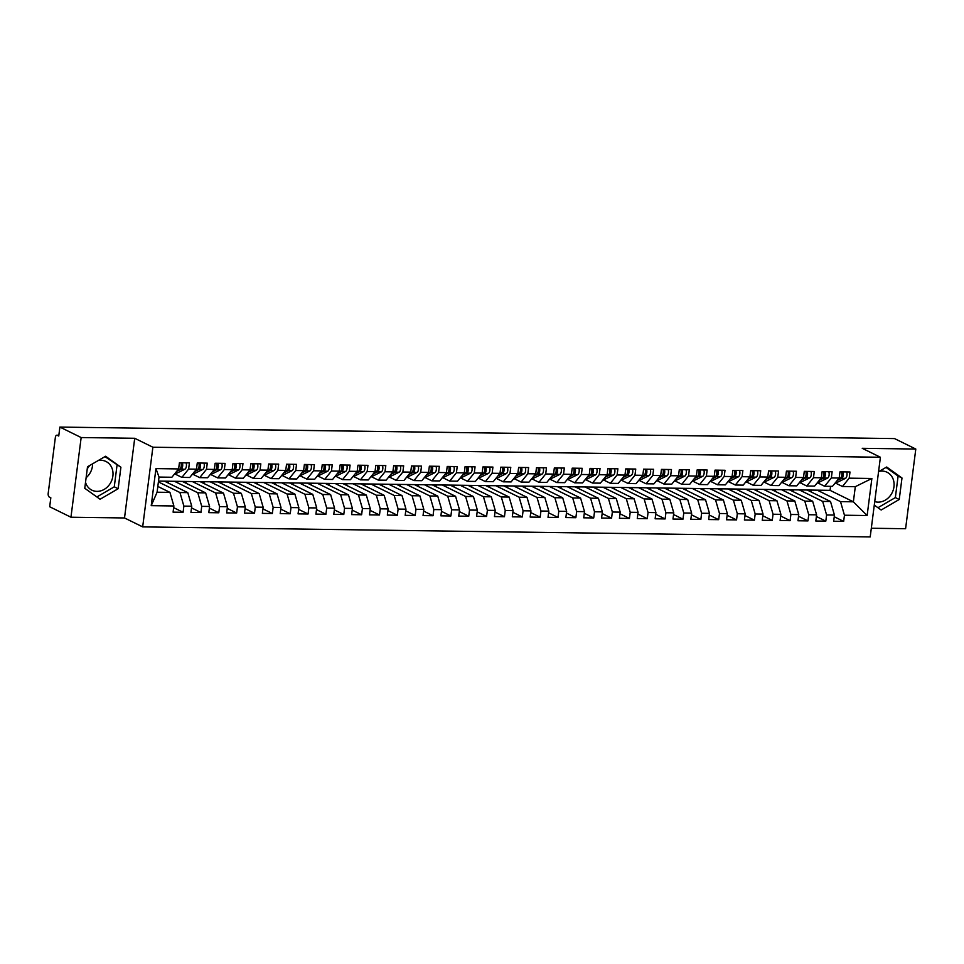 <?xml version="1.0" encoding="UTF-8"?>
<svg xmlns="http://www.w3.org/2000/svg" width="964" height="964" viewBox="0 0 964 964"><rect width="100%" height="100%" fill="white"/><g stroke="black" fill="none" stroke-linecap="round" stroke-linejoin="round"><path stroke-width="1.45" d="M874.722 501.629A15.978 13.568 116.2 0 0 878.047 502.136A15.978 13.568 116.2 0 0 893.327 489.748A15.978 13.568 116.2 0 0 887.085 472.264A15.978 13.568 116.2 0 0 882.024 471.071A15.978 13.568 116.2 0 0 879.252 471.336M98.171 460.563A15.978 13.568 -63.8 0 1 100.943 460.298A15.978 13.568 -63.8 0 1 106.004 461.503A15.978 13.568 -63.8 0 1 112.246 478.988A15.978 13.568 -63.8 0 1 96.954 491.375A15.978 13.568 -63.8 0 1 91.893 490.17A15.978 13.568 -63.8 0 1 85.519 482.349M87.242 468.974A15.978 13.568 -63.8 0 1 89.809 465.443M70.95 517.222L124.513 517.957L134.719 438.283L81.157 437.548L70.95 517.222L49.682 506.751L50.827 497.786L49.272 497.026A3.073 1.506 -89.2 0 1 48.2 493.315L55.346 437.548A3.073 1.506 -89.2 0 1 56.84 435.198L58.84 435.222M871.311 528.248L905.594 528.718L915.8 449.055L894.532 438.584L59.889 427.076L81.157 437.548M142.672 526.886L870.203 536.924L880.409 457.249L152.878 447.224L142.672 526.886L124.513 517.957M86.121 477.71A15.978 13.568 116.2 0 0 92.616 463.805M810.893 491.845L811.122 490.074M793.035 491.592L793.264 489.833M775.189 491.351L775.418 489.592M757.33 491.098L757.559 489.338M739.484 490.857L739.701 489.097M721.626 490.616L721.855 488.844M703.768 490.363L703.997 488.603M685.922 490.122L686.151 488.35M668.064 489.869L668.293 488.109M650.218 489.628L650.435 487.868M632.36 489.375L632.589 487.615M614.502 489.134L614.731 487.374M596.656 488.893L596.885 487.121M578.798 488.64L579.027 486.88M560.952 488.399L561.168 486.627M543.094 488.146L543.322 486.386M525.235 487.904L525.464 486.145M507.389 487.651L507.618 485.892M489.531 487.41L489.76 485.651M471.685 487.169L471.902 485.398M453.827 486.916L454.056 485.157M435.969 486.675L436.198 484.916M418.123 486.422L418.352 484.663M400.265 486.181L400.494 484.422M382.419 485.928L382.636 484.169M364.561 485.687L364.79 483.928M346.703 485.446L346.932 483.675M328.857 485.193L329.086 483.434M310.998 484.952L311.227 483.193M293.152 484.699L293.369 482.94M275.294 484.458L275.523 482.699M257.436 484.217L257.665 482.446M239.59 483.964L239.819 482.205M221.732 483.723L221.961 481.952M203.886 483.47L204.103 481.711M186.028 483.229L186.257 481.47M168.17 482.976L168.399 481.217M155.951 468.612L178.629 468.926L171.881 477.252L159.024 477.072L155.951 468.612L151.215 505.666L173.882 505.967L173.098 512.149L183.088 512.282L183.883 506.112L191.74 506.221L190.944 512.39L200.946 512.535L201.729 506.353L209.586 506.462L208.802 512.643L218.792 512.776L219.587 506.606L227.444 506.715L226.648 512.884L236.65 513.029L237.445 506.847L245.302 506.956L244.507 513.137L254.508 513.27L255.291 507.1L263.148 507.209L262.365 513.378L272.354 513.511L273.149 507.341L281.006 507.45L280.211 513.619L290.212 513.764L290.995 507.582L298.852 507.691L298.069 513.872L308.058 514.005L308.854 507.835L316.71 507.944L315.915 514.113L325.916 514.258L326.712 508.076L334.568 508.185L333.773 514.366L343.774 514.499L344.558 508.329L352.414 508.438L351.631 514.607L361.621 514.752L362.416 508.57L370.272 508.679L369.477 514.848L379.479 514.993L380.262 508.823L388.118 508.932L387.335 515.101L397.325 515.234L398.12 509.064L405.977 509.173L405.181 515.342L415.183 515.487L415.978 509.305L423.835 509.414L423.039 515.595L433.041 515.728L433.824 509.558L441.681 509.667L440.897 515.836L450.887 515.981L451.682 509.799L459.539 509.908L458.744 516.089L468.745 516.222L469.528 510.052L477.385 510.161L476.602 516.33L486.591 516.463L487.386 510.293L495.243 510.402L494.448 516.571L504.449 516.716L505.244 510.534L513.101 510.643L512.306 516.825L522.307 516.957L523.091 510.787L530.947 510.896L530.164 517.066L540.153 517.21L540.949 511.028L548.805 511.137L548.01 517.319L558.011 517.451L558.795 511.282L566.651 511.39L565.868 517.56L575.857 517.704L576.653 511.523L584.509 511.631L583.714 517.813L593.716 517.945L594.511 511.776L602.367 511.884L601.572 518.054L611.574 518.186L612.357 512.017L620.214 512.125L619.43 518.295L629.42 518.439L630.215 512.258L638.072 512.366L637.276 518.548L647.278 518.68L648.061 512.511L655.918 512.619L655.134 518.789L665.124 518.933L665.919 512.752L673.776 512.86L672.98 519.042L682.982 519.174L683.777 513.005L691.634 513.113L690.839 519.283L700.84 519.427L701.623 513.246L709.48 513.354L708.697 519.536L718.686 519.668L719.481 513.499L727.338 513.607L726.543 519.777L736.544 519.909L737.327 513.74L745.184 513.848L744.401 520.018L754.39 520.162L755.186 513.981L763.042 514.089L762.247 520.271L772.248 520.403L773.044 514.234L780.9 514.342L780.105 520.512L790.106 520.656L790.89 514.475L798.746 514.583L797.963 520.765L807.953 520.897L808.748 514.728L816.604 514.836L815.809 521.006L825.811 521.138L826.594 514.969L834.45 515.077L833.667 521.247L843.657 521.391L834.246 516.752M158.518 481.084L830.052 490.339L853.369 501.81L855.309 486.675L871.878 478.481L849.2 478.168L849.995 471.999L839.993 471.854L839.198 478.036L831.342 477.927L832.137 471.745L822.135 471.613L821.352 477.783L813.496 477.674L814.279 471.504L804.289 471.36L803.494 477.542L795.637 477.433L796.433 471.251L786.431 471.119L785.636 477.288L777.779 477.18L778.575 471.01L768.573 470.878L767.79 477.047L759.933 476.939L760.729 470.769L750.727 470.625L749.932 476.806L742.075 476.698L742.87 470.516L732.869 470.384L732.086 476.553L724.229 476.445L725.012 470.275L715.023 470.131L714.228 476.312L706.371 476.204L707.166 470.022L697.165 469.89L696.37 476.059L688.513 475.951L689.308 469.781L679.307 469.649L678.523 475.818L670.667 475.71L671.462 469.54L661.461 469.396L660.665 475.565L652.809 475.457L653.604 469.287L643.603 469.155L642.819 475.324L634.963 475.216L635.746 469.046L625.756 468.902L624.961 475.083L617.105 474.975L617.9 468.793L607.898 468.661L607.103 474.83L599.247 474.722L600.042 468.552L590.04 468.408L589.257 474.589L581.4 474.481L582.196 468.299L572.194 468.167L571.399 474.336L563.542 474.228L564.338 468.058L554.336 467.926L553.553 474.095L545.696 473.987L546.48 467.817L536.49 467.673L535.695 473.854L527.838 473.746L528.634 467.564L518.632 467.432L517.837 473.601L509.98 473.493L510.775 467.323L500.774 467.178L499.991 473.36L492.134 473.252L492.929 467.07L482.928 466.938L482.133 473.107L474.276 472.999L475.071 466.829L465.07 466.684L464.287 472.866L456.43 472.758L457.213 466.576L447.224 466.443L446.428 472.613L438.572 472.505L439.367 466.335L429.366 466.202L428.57 472.372L420.714 472.264L421.509 466.094L411.508 465.949L410.724 472.131L402.868 472.023L403.663 465.841L393.661 465.708L392.866 471.878L385.01 471.77L385.805 465.6L375.803 465.455L375.02 471.637L367.163 471.529L367.947 465.347L357.957 465.214L357.162 471.384L349.305 471.276L350.101 465.106L340.099 464.961L339.304 471.143L331.447 471.034L332.243 464.853L322.241 464.72L321.458 470.89L313.601 470.781L314.397 464.612L304.395 464.479L303.6 470.649L295.743 470.54L296.538 464.371L286.537 464.226L285.754 470.408L277.897 470.299L278.68 464.118L268.691 463.985L267.896 470.155L260.039 470.046L260.834 463.877L250.833 463.732L250.038 469.914L242.181 469.805L242.976 463.624L232.975 463.491L232.191 469.661L224.335 469.552L225.13 463.383L215.129 463.25L214.333 469.42L206.477 469.311L207.272 463.142L197.271 462.997L196.487 469.167L188.631 469.07L189.414 462.889L179.425 462.756L178.629 468.926M871.878 478.481L867.13 515.523L844.452 515.222L843.657 521.391M807.205 490.025L830.51 501.497L822.666 501.388L799.349 489.917M834.45 515.077L830.51 501.497M826.594 514.969L822.666 501.388M855.309 486.675L842.452 486.495L835.619 483.133M849.2 478.168L842.452 486.495M789.347 489.784L812.664 501.244L804.807 501.135L781.491 489.676M816.604 514.836L812.664 501.244M808.748 514.728L804.807 501.135M839.198 478.036L832.45 486.362L824.594 486.254L817.773 482.892M831.342 477.927L824.594 486.254M771.501 489.531L794.806 501.003L786.949 500.894L763.645 489.423M798.746 514.583L794.806 501.003M790.89 514.475L786.949 500.894M821.352 477.783L814.604 486.109L806.748 486.001L799.915 482.639M813.496 477.674L806.748 486.001M753.643 489.29L776.96 500.762L769.103 500.653L745.787 489.182M780.9 514.342L776.96 500.762M773.044 514.234L769.103 500.653M803.494 477.542L796.746 485.868L788.889 485.76L782.057 482.398M795.637 477.433L788.889 485.76M735.785 489.037L759.102 500.509L751.245 500.4L727.941 488.929M763.042 514.089L759.102 500.509M755.186 513.981L751.245 500.4M785.636 477.288L778.9 485.615L771.043 485.507L764.211 482.157M777.779 477.18L771.043 485.507M717.939 488.796L741.244 500.268L733.399 500.159L710.082 488.688M745.184 513.848L741.244 500.268M737.327 513.74L733.399 500.159M767.79 477.047L761.042 485.374L753.185 485.266L746.353 481.904M759.933 476.939L753.185 485.266M700.081 488.543L723.398 500.015L715.541 499.906L692.224 488.435M727.338 513.607L723.398 500.015M719.481 513.499L715.541 499.906M749.932 476.806L743.184 485.133L735.327 485.025L728.507 481.663M742.075 476.698L735.327 485.025M682.235 488.302L705.54 499.774L697.683 499.665L674.378 488.194M709.48 513.354L705.54 499.774M701.623 513.246L697.683 499.665M732.086 476.553L725.338 484.88L717.481 484.772L710.649 481.41M724.229 476.445L717.481 484.772M664.377 488.061L687.694 499.521L679.837 499.412L656.52 487.953M691.634 513.113L687.694 499.521M683.777 513.005L679.837 499.412M714.228 476.312L707.48 484.639L699.623 484.531L692.791 481.169M706.371 476.204L699.623 484.531M646.519 487.808L669.835 499.28L661.979 499.171L638.674 487.7M673.776 512.86L669.835 499.28M665.919 512.752L661.979 499.171M696.37 476.059L689.634 484.386L681.777 484.277L674.945 480.916M688.513 475.951L681.777 484.277M628.673 487.567L651.977 499.039L644.133 498.93L620.816 487.459M655.918 512.619L651.977 499.039M648.061 512.511L644.133 498.93M678.523 475.818L671.775 484.145L663.919 484.036L657.087 480.675M670.667 475.71L663.919 484.036M610.814 487.314L634.131 498.786L626.275 498.677L602.958 487.206M638.072 512.366L634.131 498.786M630.215 512.258L626.275 498.677M660.665 475.565L653.917 483.892L646.061 483.783L639.24 480.434M652.809 475.457L646.061 483.783M592.968 487.073L616.273 498.545L608.417 498.436L585.112 486.965M620.214 512.125L616.273 498.545M612.357 512.017L608.417 498.436M642.819 475.324L636.071 483.651L628.215 483.542L621.382 480.18M634.963 475.216L628.215 483.542M575.11 486.82L598.427 498.292L590.571 498.183L567.254 486.712M602.367 511.884L598.427 498.292M594.511 511.776L590.571 498.183M624.961 475.083L618.213 483.41L610.357 483.301L603.524 479.939M617.105 474.975L610.357 483.301M557.252 486.579L580.569 498.051L572.712 497.942L549.408 486.471M584.509 511.631L580.569 498.051M576.653 511.523L572.712 497.942M607.103 474.83L600.367 483.157L592.511 483.048L585.678 479.686M599.247 474.722L592.511 483.048M539.406 486.338L562.711 497.81L554.866 497.701L531.55 486.23M566.651 511.39L562.711 497.81M558.795 511.282L554.866 497.701M589.257 474.589L582.509 482.916L574.652 482.807L567.82 479.445M581.4 474.481L574.652 482.807M521.548 486.085L544.865 497.557L537.008 497.448L513.692 485.977M548.805 511.137L544.865 497.557M540.949 511.028L537.008 497.448M571.399 474.336L564.651 482.663L556.794 482.554L549.974 479.192M563.542 474.228L556.794 482.554M503.702 485.844L527.007 497.316L519.15 497.207L495.845 485.736M530.947 510.896L527.007 497.316M523.091 510.787L519.15 497.207M553.553 474.095L546.805 482.422L538.948 482.313L532.116 478.951M545.696 473.987L538.948 482.313M485.844 485.591L509.161 497.063L501.304 496.954L477.987 485.482M513.101 510.643L509.161 497.063M505.244 510.534L501.304 496.954M535.695 473.854L528.947 482.169L521.09 482.06L514.258 478.71M527.838 473.746L521.09 482.06M467.986 485.35L491.303 496.822L483.446 496.713L460.141 485.241M495.243 510.402L491.303 496.822M487.386 510.293L483.446 496.713M517.837 473.601L511.101 481.928L503.244 481.819L496.412 478.457M509.98 473.493L503.244 481.819M450.14 485.097L473.445 496.568L465.6 496.46L442.283 484.988M477.385 510.161L473.445 496.568M469.528 510.052L465.6 496.46M499.991 473.36L493.243 481.687L485.386 481.578L478.554 478.216M492.134 473.252L485.386 481.578M432.282 484.856L455.598 496.327L447.742 496.219L424.425 484.747M459.539 509.908L455.598 496.327M451.682 509.799L447.742 496.219M482.133 473.107L475.385 481.434L467.528 481.325L460.708 477.963M474.276 472.999L467.528 481.325M414.436 484.615L437.74 496.086L429.884 495.978L406.579 484.506M441.681 509.667L437.74 496.086M433.824 509.558L429.884 495.978M464.287 472.866L457.538 481.193L449.682 481.084L442.85 477.722M456.43 472.758L449.682 481.084M396.578 484.362L419.894 495.833L412.038 495.725L388.721 484.253M423.835 509.414L419.894 495.833M415.978 509.305L412.038 495.725M446.428 472.613L439.68 480.94L431.824 480.831L424.991 477.469M438.572 472.505L431.824 480.831M378.719 484.121L402.036 495.592L394.18 495.484L370.863 484.012M405.977 509.173L402.036 495.592M398.12 509.064L394.18 495.484M428.57 472.372L421.834 480.699L413.978 480.59L407.145 477.228M420.714 472.264L413.978 480.59M360.873 483.868L384.178 495.339L376.334 495.231L353.017 483.759M388.118 508.932L384.178 495.339M380.262 508.823L376.334 495.231M410.724 472.131L403.976 480.458L396.12 480.349L389.287 476.987M402.868 472.023L396.12 480.349M343.015 483.627L366.332 495.098L358.475 494.99L335.159 483.518M370.272 508.679L366.332 495.098M362.416 508.57L358.475 494.99M392.866 471.878L386.118 480.205L378.262 480.096L371.441 476.734M385.01 471.77L378.262 480.096M325.169 483.386L348.474 494.845L340.617 494.737L317.313 483.277M352.414 508.438L348.474 494.845M344.558 508.329L340.617 494.737M375.02 471.637L368.272 479.964L360.416 479.855L353.583 476.493M367.163 471.529L360.416 479.855M307.311 483.133L330.628 494.604L322.771 494.496L299.455 483.024M334.568 508.185L330.628 494.604M326.712 508.076L322.771 494.496M357.162 471.384L350.414 479.711L342.557 479.602L335.725 476.24M349.305 471.276L342.557 479.602M289.453 482.892L312.77 494.363L304.913 494.255L281.596 482.783M316.71 507.944L312.77 494.363M308.854 507.835L304.913 494.255M339.304 471.143L332.568 479.469L324.711 479.361L317.879 475.999M331.447 471.034L324.711 479.361M271.607 482.639L294.912 494.11L287.067 494.002L263.75 482.53M298.852 507.691L294.912 494.11M290.995 507.582L287.067 494.002M321.458 470.89L314.71 479.216L306.853 479.108L300.021 475.758M313.601 470.781L306.853 479.108M253.749 482.398L277.066 493.869L269.209 493.761L245.892 482.289M281.006 507.45L277.066 493.869M273.149 507.341L269.209 493.761M303.6 470.649L296.852 478.975L288.995 478.867L282.175 475.505M295.743 470.54L288.995 478.867M235.903 482.145L259.208 493.616L251.351 493.508L228.046 482.036M263.148 507.209L259.208 493.616M255.291 507.1L251.351 493.508M285.754 470.408L279.006 478.734L271.149 478.626L264.317 475.264M277.897 470.299L271.149 478.626M218.045 481.904L241.362 493.375L233.505 493.267L210.188 481.795M245.302 506.956L241.362 493.375M237.445 506.847L233.505 493.267M267.896 470.155L261.148 478.481L253.291 478.373L246.459 475.011M260.039 470.046L253.291 478.373M200.187 481.663L223.503 493.122L215.647 493.014L192.33 481.554M227.444 506.715L223.503 493.122M219.587 506.606L215.647 493.014M250.038 469.914L243.302 478.24L235.445 478.132L228.613 474.77M242.181 469.805L235.445 478.132M182.341 481.41L205.645 492.881L197.801 492.773L174.484 481.301M209.586 506.462L205.645 492.881M201.729 506.353L197.801 492.773M232.191 469.661L225.443 477.987L217.587 477.879L210.755 474.517M224.335 469.552L217.587 477.879M164.483 481.169L187.799 492.64L179.943 492.532L158.409 481.928M191.74 506.221L187.799 492.64M183.883 506.112L179.943 492.532M214.333 469.42L207.585 477.746L199.729 477.638L192.908 474.276M206.477 469.311L199.729 477.638M58.828 435.306L57.189 435.282L58.744 436.041L59.889 427.076M157.831 486.434L169.941 492.387L157.084 492.218L151.215 505.666M173.882 505.967L169.941 492.387M196.487 469.167L189.739 477.493L181.883 477.385L175.05 474.035M188.631 469.07L181.883 477.385M134.719 438.283L152.878 447.224M915.8 449.055L862.238 448.308L880.409 457.249M120.91 467.227L105.594 456.249L87.519 466.769L84.76 488.278L100.075 499.256L118.15 488.736L120.91 467.227L104.919 456.635M874.276 505.088L881.168 510.016L899.231 499.497L901.991 477.999L886.675 467.01L878.553 471.745M830.052 490.339L830.57 486.326M817.207 490.158L840.512 501.629L853.369 501.81L867.13 515.523M159.024 477.072L157.084 492.218M844.452 515.222L840.512 501.629M183.088 512.282L173.665 507.654M200.946 512.535L191.523 507.895M218.792 512.776L209.381 508.136M236.65 513.029L227.227 508.389M254.508 513.27L245.085 508.631M272.354 513.511L262.931 508.884M290.212 513.764L280.789 509.125M308.058 514.005L298.647 509.378M325.916 514.258L316.493 509.619M343.774 514.499L334.351 509.86M361.621 514.752L352.197 510.113M379.479 514.993L370.056 510.354M397.325 515.234L387.914 510.607M415.183 515.487L405.76 510.848M433.041 515.728L423.618 511.089M450.887 515.981L441.464 511.342M468.745 516.222L459.322 511.583M486.591 516.463L477.18 511.836M504.449 516.716L495.026 512.077M522.307 516.957L512.884 512.33M540.153 517.21L530.73 512.571M558.011 517.451L548.588 512.812M575.857 517.704L566.446 513.065M593.716 517.945L584.292 513.306M611.574 518.186L602.151 513.559M629.42 518.439L619.997 513.8M647.278 518.68L637.855 514.053M665.124 518.933L655.713 514.294M682.982 519.174L673.559 514.535M700.84 519.427L691.417 514.788M718.686 519.668L709.263 515.029M736.544 519.909L727.121 515.282M754.39 520.162L744.979 515.523M772.248 520.403L762.825 515.776M790.106 520.656L780.683 516.017M807.953 520.897L798.529 516.258M825.811 521.138L816.388 516.511M96.87 496.954L114.27 486.82L117.018 465.323M114.27 486.82L118.15 488.736M877.951 507.715L895.351 497.593L898.099 476.083L886 467.407M898.099 476.083L901.991 477.999M895.351 497.593L899.231 499.497M177.605 470.191L179.702 469.167A4.097 2.012 -89.2 0 0 181.208 466.142A4.097 2.012 -89.2 0 0 180.919 462.768M181.208 466.166A1.434 0.699 -89.2 0 0 181.377 465.54A1.434 0.699 -89.2 0 0 181.232 464.262M176.653 471.372L181.124 469.191A4.097 2.012 -89.2 0 0 182.642 466.166A4.097 2.012 -89.2 0 0 182.341 462.792M186.1 462.841A4.097 2.012 90.8 0 1 186.389 466.214A4.097 2.012 90.8 0 1 184.871 469.239L174.135 474.481M195.463 470.432L197.548 469.42A4.097 2.012 -89.2 0 0 199.066 466.383A4.097 2.012 -89.2 0 0 198.777 463.021M199.066 466.419A1.434 0.699 -89.2 0 0 199.235 465.781A1.434 0.699 -89.2 0 0 199.09 464.503M194.499 471.613L198.982 469.432A4.097 2.012 -89.2 0 0 200.5 466.407A4.097 2.012 -89.2 0 0 200.199 463.033M203.946 463.094A4.097 2.012 90.8 0 1 204.248 466.456A4.097 2.012 90.8 0 1 202.729 469.492L191.981 474.722M213.309 470.685L215.406 469.661A4.097 2.012 -89.2 0 0 216.924 466.636A4.097 2.012 -89.2 0 0 216.623 463.262M216.912 466.66A1.434 0.699 -89.2 0 0 217.081 466.034A1.434 0.699 -89.2 0 0 216.948 464.756M212.357 471.866L216.828 469.685A4.097 2.012 -89.2 0 0 218.346 466.648A4.097 2.012 -89.2 0 0 218.057 463.286M221.804 463.335A4.097 2.012 90.8 0 1 222.094 466.709A4.097 2.012 90.8 0 1 220.587 469.733L209.839 474.975M231.167 470.926L233.252 469.902A4.097 2.012 -89.2 0 0 234.77 466.877A4.097 2.012 -89.2 0 0 234.481 463.515M234.77 466.901A1.434 0.699 -89.2 0 0 234.939 466.275A1.434 0.699 -89.2 0 0 234.794 464.997M230.203 472.107L234.686 469.926A4.097 2.012 -89.2 0 0 236.204 466.901A4.097 2.012 -89.2 0 0 235.903 463.527M239.65 463.588A4.097 2.012 90.8 0 1 239.952 466.95A4.097 2.012 90.8 0 1 238.433 469.974L227.685 475.216M249.025 471.179L251.11 470.155A4.097 2.012 -89.2 0 0 252.628 467.13A4.097 2.012 -89.2 0 0 252.327 463.756M252.628 467.154A1.434 0.699 -89.2 0 0 252.797 466.528A1.434 0.699 -89.2 0 0 252.652 465.238M248.061 472.36L252.544 470.179A4.097 2.012 -89.2 0 0 254.05 467.142A4.097 2.012 -89.2 0 0 253.761 463.78M257.509 463.829A4.097 2.012 90.8 0 1 257.798 467.203A4.097 2.012 90.8 0 1 256.291 470.227L245.543 475.457M266.871 471.42L268.968 470.396A4.097 2.012 -89.2 0 0 270.474 467.371A4.097 2.012 -89.2 0 0 270.185 464.009M270.474 467.395A1.434 0.699 -89.2 0 0 270.643 466.769A1.434 0.699 -89.2 0 0 270.498 465.492M265.919 472.601L270.39 470.42A4.097 2.012 -89.2 0 0 271.908 467.395A4.097 2.012 -89.2 0 0 271.607 464.021M275.367 464.07A4.097 2.012 90.8 0 1 275.656 467.444A4.097 2.012 90.8 0 1 274.137 470.468L263.401 475.71M284.729 471.661L286.814 470.649A4.097 2.012 -89.2 0 0 288.332 467.624A4.097 2.012 -89.2 0 0 288.043 464.25M288.332 467.648A1.434 0.699 -89.2 0 0 288.501 467.022A1.434 0.699 -89.2 0 0 288.357 465.733M283.765 472.854L288.248 470.661A4.097 2.012 -89.2 0 0 289.766 467.636A4.097 2.012 -89.2 0 0 289.465 464.274M293.213 464.323A4.097 2.012 90.8 0 1 293.514 467.685A4.097 2.012 90.8 0 1 291.996 470.721L281.247 475.951M302.576 471.914L304.672 470.89A4.097 2.012 -89.2 0 0 306.19 467.865A4.097 2.012 -89.2 0 0 305.889 464.491M306.178 467.889A1.434 0.699 -89.2 0 0 306.347 467.263A1.434 0.699 -89.2 0 0 306.215 465.986M301.624 473.095L306.094 470.914A4.097 2.012 -89.2 0 0 307.612 467.889A4.097 2.012 -89.2 0 0 307.323 464.515M311.071 464.564A4.097 2.012 90.8 0 1 311.36 467.938A4.097 2.012 90.8 0 1 309.854 470.962L299.105 476.204M320.434 472.155L322.518 471.143A4.097 2.012 -89.2 0 0 324.037 468.106A4.097 2.012 -89.2 0 0 323.747 464.744M324.037 468.143A1.434 0.699 -89.2 0 0 324.205 467.504A1.434 0.699 -89.2 0 0 324.061 466.227M319.47 473.336L323.952 471.155A4.097 2.012 -89.2 0 0 325.471 468.13A4.097 2.012 -89.2 0 0 325.169 464.756M328.917 464.817A4.097 2.012 90.8 0 1 329.218 468.179A4.097 2.012 90.8 0 1 327.7 471.215L316.963 476.445M338.292 472.408L340.376 471.384A4.097 2.012 -89.2 0 0 341.895 468.359A4.097 2.012 -89.2 0 0 341.593 464.985M341.895 468.384A1.434 0.699 -89.2 0 0 342.063 467.757A1.434 0.699 -89.2 0 0 341.919 466.468M337.328 473.589L341.81 471.408A4.097 2.012 -89.2 0 0 343.317 468.371A4.097 2.012 -89.2 0 0 343.027 465.01M346.775 465.058A4.097 2.012 90.8 0 1 347.064 468.432A4.097 2.012 90.8 0 1 345.558 471.456L334.809 476.698M356.138 472.649L358.234 471.625A4.097 2.012 -89.2 0 0 359.741 468.6A4.097 2.012 -89.2 0 0 359.452 465.238M359.741 468.625A1.434 0.699 -89.2 0 0 359.909 467.998A1.434 0.699 -89.2 0 0 359.765 466.721M355.186 473.83L359.656 471.649A4.097 2.012 -89.2 0 0 361.175 468.625A4.097 2.012 -89.2 0 0 360.873 465.251M364.633 465.311A4.097 2.012 90.8 0 1 364.922 468.673A4.097 2.012 90.8 0 1 363.404 471.697L352.667 476.939M373.996 472.89L376.081 471.878A4.097 2.012 -89.2 0 0 377.599 468.853A4.097 2.012 -89.2 0 0 377.31 465.479M377.599 468.878A1.434 0.699 -89.2 0 0 377.768 468.251A1.434 0.699 -89.2 0 0 377.623 466.962M373.032 474.083L377.514 471.89A4.097 2.012 -89.2 0 0 379.033 468.866A4.097 2.012 -89.2 0 0 378.732 465.504M382.479 465.552A4.097 2.012 90.8 0 1 382.78 468.926A4.097 2.012 90.8 0 1 381.262 471.95L370.513 477.18M391.842 473.143L393.939 472.119A4.097 2.012 -89.2 0 0 395.457 469.094A4.097 2.012 -89.2 0 0 395.156 465.72M395.445 469.119A1.434 0.699 -89.2 0 0 395.614 468.492A1.434 0.699 -89.2 0 0 395.481 467.215M390.89 474.324L395.361 472.143A4.097 2.012 -89.2 0 0 396.879 469.119A4.097 2.012 -89.2 0 0 396.59 465.745M400.337 465.793A4.097 2.012 90.8 0 1 400.626 469.167A4.097 2.012 90.8 0 1 399.12 472.191L388.372 477.433M409.7 473.384L411.785 472.372A4.097 2.012 -89.2 0 0 413.303 469.335A4.097 2.012 -89.2 0 0 413.014 465.974M413.303 469.372A1.434 0.699 -89.2 0 0 413.472 468.745A1.434 0.699 -89.2 0 0 413.327 467.456M408.736 474.577L413.219 472.384A4.097 2.012 -89.2 0 0 414.737 469.36A4.097 2.012 -89.2 0 0 414.436 465.998M418.183 466.046A4.097 2.012 90.8 0 1 418.484 469.408A4.097 2.012 90.8 0 1 416.966 472.444L406.23 477.674M427.558 473.637L429.643 472.613A4.097 2.012 -89.2 0 0 431.161 469.589A4.097 2.012 -89.2 0 0 430.86 466.214M431.161 469.613A1.434 0.699 -89.2 0 0 431.33 468.986A1.434 0.699 -89.2 0 0 431.185 467.709M426.594 474.818L431.077 472.637A4.097 2.012 -89.2 0 0 432.583 469.613A4.097 2.012 -89.2 0 0 432.294 466.239M436.041 466.287A4.097 2.012 90.8 0 1 436.331 469.661A4.097 2.012 90.8 0 1 434.824 472.685L424.076 477.927M445.404 473.878L447.501 472.866A4.097 2.012 -89.2 0 0 449.007 469.829A4.097 2.012 -89.2 0 0 448.718 466.468M449.007 469.854A1.434 0.699 -89.2 0 0 449.176 469.227A1.434 0.699 -89.2 0 0 449.031 467.95M444.452 475.059L448.923 472.878A4.097 2.012 -89.2 0 0 450.441 469.854A4.097 2.012 -89.2 0 0 450.14 466.48M453.899 466.54A4.097 2.012 90.8 0 1 454.189 469.902A4.097 2.012 90.8 0 1 452.67 472.926L441.934 478.168M463.262 474.131L465.347 473.107A4.097 2.012 -89.2 0 0 466.865 470.083A4.097 2.012 -89.2 0 0 466.576 466.709M466.865 470.107A1.434 0.699 -89.2 0 0 467.034 469.48A1.434 0.699 -89.2 0 0 466.889 468.191M462.298 475.312L466.781 473.131A4.097 2.012 -89.2 0 0 468.299 470.095A4.097 2.012 -89.2 0 0 467.998 466.733M471.745 466.781A4.097 2.012 90.8 0 1 472.047 470.155A4.097 2.012 90.8 0 1 470.528 473.179L459.78 478.421M481.108 474.372L483.205 473.348A4.097 2.012 -89.2 0 0 484.723 470.324A4.097 2.012 -89.2 0 0 484.422 466.962M484.711 470.348A1.434 0.699 -89.2 0 0 484.88 469.721A1.434 0.699 -89.2 0 0 484.747 468.444M480.156 475.553L484.627 473.372A4.097 2.012 -89.2 0 0 486.145 470.348A4.097 2.012 -89.2 0 0 485.856 466.974M489.604 467.022A4.097 2.012 90.8 0 1 489.893 470.396A4.097 2.012 90.8 0 1 488.387 473.42L477.638 478.662M498.966 474.613L501.051 473.601A4.097 2.012 -89.2 0 0 502.569 470.577A4.097 2.012 -89.2 0 0 502.28 467.203M502.569 470.601A1.434 0.699 -89.2 0 0 502.738 469.974A1.434 0.699 -89.2 0 0 502.593 468.685M498.002 475.806L502.485 473.613A4.097 2.012 -89.2 0 0 504.003 470.589A4.097 2.012 -89.2 0 0 503.702 467.227M507.45 467.275A4.097 2.012 90.8 0 1 507.751 470.649A4.097 2.012 90.8 0 1 506.233 473.673L495.496 478.903M516.825 474.866L518.909 473.842A4.097 2.012 -89.2 0 0 520.427 470.818A4.097 2.012 -89.2 0 0 520.126 467.444M520.427 470.842A1.434 0.699 -89.2 0 0 520.596 470.215A1.434 0.699 -89.2 0 0 520.452 468.938M515.861 476.047L520.343 473.866A4.097 2.012 -89.2 0 0 521.849 470.842A4.097 2.012 -89.2 0 0 521.56 467.468M525.308 467.516A4.097 2.012 90.8 0 1 525.597 470.89A4.097 2.012 90.8 0 1 524.091 473.914L513.342 479.156M534.671 475.107L536.767 474.095A4.097 2.012 -89.2 0 0 538.274 471.059A4.097 2.012 -89.2 0 0 537.984 467.697M538.274 471.095A1.434 0.699 -89.2 0 0 538.442 470.468A1.434 0.699 -89.2 0 0 538.298 469.179M533.719 476.288L538.189 474.107A4.097 2.012 -89.2 0 0 539.707 471.083A4.097 2.012 -89.2 0 0 539.406 467.709M543.166 467.769A4.097 2.012 90.8 0 1 543.455 471.131A4.097 2.012 90.8 0 1 541.937 474.168L531.2 479.397M552.529 475.36L554.613 474.336A4.097 2.012 -89.2 0 0 556.132 471.312A4.097 2.012 -89.2 0 0 555.842 467.938M556.132 471.336A1.434 0.699 -89.2 0 0 556.3 470.709A1.434 0.699 -89.2 0 0 556.156 469.432M551.565 476.541L556.047 474.36A4.097 2.012 -89.2 0 0 557.566 471.324A4.097 2.012 -89.2 0 0 557.264 467.962M561.012 468.01A4.097 2.012 90.8 0 1 561.313 471.384A4.097 2.012 90.8 0 1 559.795 474.409L549.046 479.65M570.375 475.601L572.471 474.589A4.097 2.012 -89.2 0 0 573.99 471.553A4.097 2.012 -89.2 0 0 573.688 468.191M573.978 471.577A1.434 0.699 -89.2 0 0 574.146 470.95A1.434 0.699 -89.2 0 0 574.014 469.673M569.423 476.782L573.893 474.601A4.097 2.012 -89.2 0 0 575.412 471.577A4.097 2.012 -89.2 0 0 575.122 468.203M578.87 468.263A4.097 2.012 90.8 0 1 579.159 471.625A4.097 2.012 90.8 0 1 577.653 474.649L566.904 479.891M588.233 475.854L590.317 474.83A4.097 2.012 -89.2 0 0 591.836 471.806A4.097 2.012 -89.2 0 0 591.547 468.432M591.836 471.83A1.434 0.699 -89.2 0 0 592.004 471.203A1.434 0.699 -89.2 0 0 591.86 469.914M587.269 477.035L591.751 474.854A4.097 2.012 -89.2 0 0 593.27 471.818A4.097 2.012 -89.2 0 0 592.968 468.456M596.716 468.504A4.097 2.012 90.8 0 1 597.017 471.878A4.097 2.012 90.8 0 1 595.499 474.903L584.762 480.144M606.091 476.096L608.176 475.071A4.097 2.012 -89.2 0 0 609.694 472.047A4.097 2.012 -89.2 0 0 609.393 468.685M609.694 472.071A1.434 0.699 -89.2 0 0 609.863 471.444A1.434 0.699 -89.2 0 0 609.718 470.167M605.127 477.276L609.61 475.095A4.097 2.012 -89.2 0 0 611.116 472.071A4.097 2.012 -89.2 0 0 610.827 468.697M614.574 468.745A4.097 2.012 90.8 0 1 614.863 472.119A4.097 2.012 90.8 0 1 613.357 475.144L602.608 480.385M623.937 476.337L626.034 475.324A4.097 2.012 -89.2 0 0 627.54 472.3A4.097 2.012 -89.2 0 0 627.251 468.926M627.54 472.324A1.434 0.699 -89.2 0 0 627.709 471.697A1.434 0.699 -89.2 0 0 627.564 470.408M622.985 477.529L627.456 475.336A4.097 2.012 -89.2 0 0 628.974 472.312A4.097 2.012 -89.2 0 0 628.673 468.95M632.432 468.998A4.097 2.012 90.8 0 1 632.721 472.36A4.097 2.012 90.8 0 1 631.203 475.397L620.467 480.626M641.795 476.59L643.88 475.565A4.097 2.012 -89.2 0 0 645.398 472.541A4.097 2.012 -89.2 0 0 645.109 469.167M645.398 472.565A1.434 0.699 -89.2 0 0 645.567 471.938A1.434 0.699 -89.2 0 0 645.422 470.661M640.831 477.77L645.314 475.589A4.097 2.012 -89.2 0 0 646.832 472.565A4.097 2.012 -89.2 0 0 646.531 469.191M650.278 469.239A4.097 2.012 90.8 0 1 650.58 472.613A4.097 2.012 90.8 0 1 649.061 475.638L638.313 480.879M659.641 476.831L661.738 475.818A4.097 2.012 -89.2 0 0 663.256 472.782A4.097 2.012 -89.2 0 0 662.955 469.42M663.244 472.818A1.434 0.699 -89.2 0 0 663.413 472.179A1.434 0.699 -89.2 0 0 663.28 470.902M658.689 478.011L663.16 475.83A4.097 2.012 -89.2 0 0 664.678 472.806A4.097 2.012 -89.2 0 0 664.389 469.432M668.136 469.492A4.097 2.012 90.8 0 1 668.426 472.854A4.097 2.012 90.8 0 1 666.919 475.891L656.171 481.12M677.499 477.084L679.584 476.059A4.097 2.012 -89.2 0 0 681.102 473.035A4.097 2.012 -89.2 0 0 680.813 469.661M681.102 473.059A1.434 0.699 -89.2 0 0 681.271 472.432A1.434 0.699 -89.2 0 0 681.126 471.143M676.535 478.264L681.018 476.083A4.097 2.012 -89.2 0 0 682.536 473.047A4.097 2.012 -89.2 0 0 682.235 469.685M685.982 469.733A4.097 2.012 90.8 0 1 686.284 473.107A4.097 2.012 90.8 0 1 684.765 476.132L674.029 481.373M695.357 477.325L697.442 476.3A4.097 2.012 -89.2 0 0 698.96 473.276A4.097 2.012 -89.2 0 0 698.659 469.914M698.96 473.3A1.434 0.699 -89.2 0 0 699.129 472.673A1.434 0.699 -89.2 0 0 698.984 471.396M694.393 478.506L698.876 476.324A4.097 2.012 -89.2 0 0 700.382 473.3A4.097 2.012 -89.2 0 0 700.093 469.926M703.841 469.986A4.097 2.012 90.8 0 1 704.13 473.348A4.097 2.012 90.8 0 1 702.623 476.373L691.875 481.614M713.203 477.566L715.3 476.553A4.097 2.012 -89.2 0 0 716.806 473.529A4.097 2.012 -89.2 0 0 716.517 470.155M716.806 473.553A1.434 0.699 -89.2 0 0 716.975 472.926A1.434 0.699 -89.2 0 0 716.83 471.637M712.251 478.759L716.722 476.578A4.097 2.012 -89.2 0 0 718.24 473.541A4.097 2.012 -89.2 0 0 717.951 470.179M721.699 470.227A4.097 2.012 90.8 0 1 721.988 473.601A4.097 2.012 90.8 0 1 720.47 476.626L709.733 481.855M731.061 477.819L733.146 476.794A4.097 2.012 -89.2 0 0 734.664 473.77A4.097 2.012 -89.2 0 0 734.375 470.396M734.664 473.794A1.434 0.699 -89.2 0 0 734.833 473.167A1.434 0.699 -89.2 0 0 734.689 471.89M730.097 479L734.58 476.819A4.097 2.012 -89.2 0 0 736.098 473.794A4.097 2.012 -89.2 0 0 735.797 470.42M739.545 470.468A4.097 2.012 90.8 0 1 739.846 473.842A4.097 2.012 90.8 0 1 738.328 476.867L727.579 482.108M748.908 478.06L751.004 477.047A4.097 2.012 -89.2 0 0 752.523 474.011A4.097 2.012 -89.2 0 0 752.221 470.649M752.51 474.047A1.434 0.699 -89.2 0 0 752.679 473.42A1.434 0.699 -89.2 0 0 752.547 472.131M747.956 479.253L752.426 477.06A4.097 2.012 -89.2 0 0 753.944 474.035A4.097 2.012 -89.2 0 0 753.655 470.673M757.403 470.721A4.097 2.012 90.8 0 1 757.692 474.083A4.097 2.012 90.8 0 1 756.186 477.12L745.437 482.349M766.766 478.313L768.85 477.288A4.097 2.012 -89.2 0 0 770.369 474.264A4.097 2.012 -89.2 0 0 770.079 470.89M770.369 474.288A1.434 0.699 -89.2 0 0 770.537 473.661A1.434 0.699 -89.2 0 0 770.393 472.384M765.802 479.494L770.284 477.313A4.097 2.012 -89.2 0 0 771.803 474.288A4.097 2.012 -89.2 0 0 771.501 470.914M775.249 470.962A4.097 2.012 90.8 0 1 775.55 474.336A4.097 2.012 90.8 0 1 774.032 477.361L763.295 482.603M784.624 478.554L786.708 477.542A4.097 2.012 -89.2 0 0 788.227 474.505A4.097 2.012 -89.2 0 0 787.925 471.143M788.227 474.529A1.434 0.699 -89.2 0 0 788.395 473.902A1.434 0.699 -89.2 0 0 788.251 472.625M783.66 479.735L788.142 477.554A4.097 2.012 -89.2 0 0 789.649 474.529A4.097 2.012 -89.2 0 0 789.359 471.155M793.107 471.215A4.097 2.012 90.8 0 1 793.396 474.577A4.097 2.012 90.8 0 1 791.89 477.602L781.141 482.844M802.47 478.807L804.566 477.783A4.097 2.012 -89.2 0 0 806.073 474.758A4.097 2.012 -89.2 0 0 805.784 471.384M806.073 474.782A1.434 0.699 -89.2 0 0 806.241 474.155A1.434 0.699 -89.2 0 0 806.097 472.866M801.518 479.988L805.988 477.807A4.097 2.012 -89.2 0 0 807.507 474.77A4.097 2.012 -89.2 0 0 807.217 471.408M810.965 471.456A4.097 2.012 90.8 0 1 811.254 474.83A4.097 2.012 90.8 0 1 809.736 477.855L798.999 483.097M820.328 479.048L822.413 478.024A4.097 2.012 -89.2 0 0 823.931 474.999A4.097 2.012 -89.2 0 0 823.642 471.637M823.931 475.023A1.434 0.699 -89.2 0 0 824.1 474.396A1.434 0.699 -89.2 0 0 823.955 473.119M819.364 480.229L823.846 478.048A4.097 2.012 -89.2 0 0 825.365 475.023A4.097 2.012 -89.2 0 0 825.064 471.649M828.811 471.709A4.097 2.012 90.8 0 1 829.112 475.071A4.097 2.012 90.8 0 1 827.594 478.096L816.845 483.338M838.174 479.289L840.271 478.277A4.097 2.012 -89.2 0 0 841.789 475.252A4.097 2.012 -89.2 0 0 841.488 471.878M841.777 475.276A1.434 0.699 -89.2 0 0 841.946 474.649A1.434 0.699 -89.2 0 0 841.813 473.36M837.222 480.482L841.692 478.289A4.097 2.012 -89.2 0 0 843.211 475.264A4.097 2.012 -89.2 0 0 842.922 471.902M846.669 471.95A4.097 2.012 90.8 0 1 846.958 475.324A4.097 2.012 90.8 0 1 845.452 478.349L834.704 483.579M181.124 469.191L184.871 469.239M178.448 469.155L179.702 469.167M198.982 469.432L202.729 469.492M196.295 469.396L197.548 469.42M216.828 469.685L220.587 469.733M214.153 469.649L215.406 469.661M234.686 469.926L238.433 469.974M232.011 469.89L233.252 469.902M252.544 470.179L256.291 470.227M249.857 470.131L251.11 470.155M270.39 470.42L274.137 470.468M267.715 470.384L268.968 470.396M288.248 470.661L291.996 470.721M285.561 470.625L286.814 470.649M306.094 470.914L309.854 470.962M303.419 470.878L304.672 470.89M323.952 471.155L327.7 471.215M321.277 471.119L322.518 471.143M341.81 471.408L345.558 471.456M339.123 471.372L340.376 471.384M359.656 471.649L363.404 471.697M356.981 471.613L358.234 471.625M377.514 471.89L381.262 471.95M374.827 471.854L376.081 471.878M395.361 472.143L399.12 472.191M392.685 472.107L393.939 472.119M413.219 472.384L416.966 472.444M410.543 472.348L411.785 472.372M431.077 472.637L434.824 472.685M428.39 472.601L429.643 472.613M448.923 472.878L452.67 472.926M446.248 472.842L447.501 472.866M466.781 473.131L470.528 473.179M464.094 473.095L465.347 473.107M484.627 473.372L488.387 473.42M481.952 473.336L483.205 473.348M502.485 473.613L506.233 473.673M499.81 473.577L501.051 473.601M520.343 473.866L524.091 473.914M517.656 473.83L518.909 473.842M538.189 474.107L541.937 474.168M535.514 474.071L536.767 474.095M556.047 474.36L559.795 474.409M553.36 474.324L554.613 474.336M573.893 474.601L577.653 474.649M571.218 474.565L572.471 474.589M591.751 474.854L595.499 474.903M589.076 474.818L590.317 474.83M609.61 475.095L613.357 475.144M606.922 475.059L608.176 475.071M627.456 475.336L631.203 475.397M624.78 475.3L626.034 475.324M645.314 475.589L649.061 475.638M642.626 475.553L643.88 475.565M663.16 475.83L666.919 475.891M660.485 475.794L661.738 475.818M681.018 476.083L684.765 476.132M678.343 476.047L679.584 476.059M698.876 476.324L702.623 476.373M696.189 476.288L697.442 476.3M716.722 476.578L720.47 476.626M714.047 476.529L715.3 476.553M734.58 476.819L738.328 476.867M731.893 476.782L733.146 476.794M752.426 477.06L756.186 477.12M749.751 477.023L751.004 477.047M770.284 477.313L774.032 477.361M767.609 477.276L768.85 477.288M788.142 477.554L791.89 477.602M785.455 477.517L786.708 477.542M805.988 477.807L809.736 477.855M803.313 477.77L804.566 477.783M823.846 478.048L827.594 478.096M821.159 478.011L822.413 478.024M841.692 478.289L845.452 478.349M839.017 478.252L840.271 478.277"/></g></svg>
